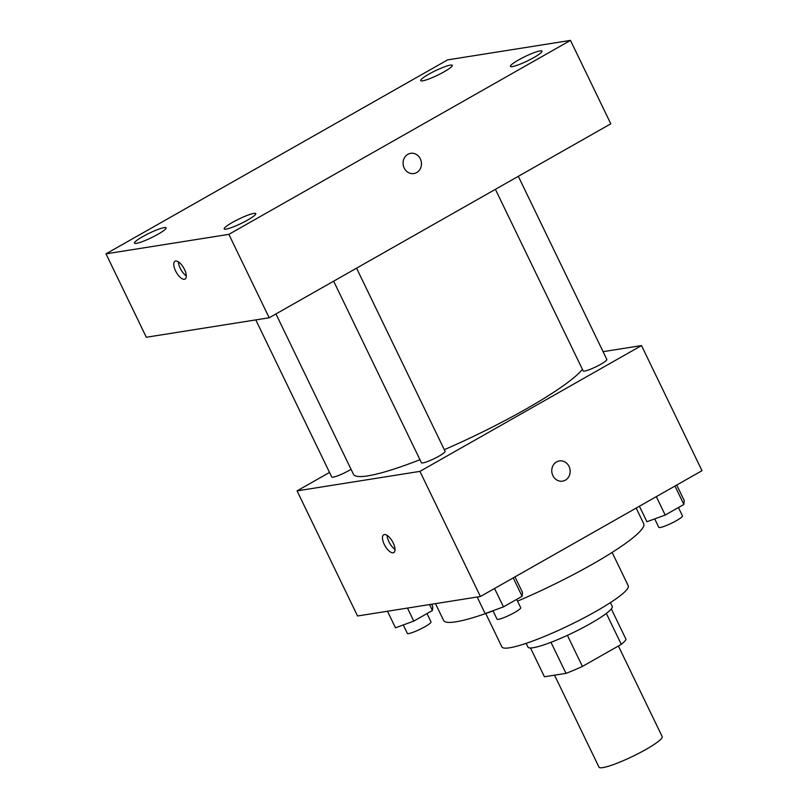 <?xml version="1.0" encoding="UTF-8"?>
<svg xmlns="http://www.w3.org/2000/svg" width="808" height="808" viewBox="0 0 808 808"><rect width="100%" height="100%" fill="white"/><g stroke="black" fill="none" stroke-linecap="round" stroke-linejoin="round"><path stroke-width="1.21" d="M554.53 675.175L598.991 767.145A35.098 4.959 -25.8 0 0 602.889 767.6A35.098 4.959 -25.8 0 0 639.562 752.915A35.098 4.959 -25.8 0 0 662.186 736.603L618.393 646.006M606.333 613.423L621.291 644.36A45.299 6.403 -25.8 0 0 625.998 639.29L611.313 608.909M621.291 644.36L582.427 666.428A45.299 6.403 -25.8 0 1 565.994 673.357L544.44 676.781L530.513 647.976M567.398 635.34L582.427 666.428M550.975 642.299L565.994 673.357M610.404 602.616L612.232 606.384A46.793 6.615 154.2 0 1 590.577 623.503A46.793 6.615 154.2 0 1 527.967 647.117L526.149 643.35M612.131 552.43L628.25 585.78A70.195 9.918 154.2 0 1 595.779 611.454A70.195 9.918 154.2 0 1 501.869 646.875L485.739 613.525M636.169 508.07L643.693 523.645A111.14 15.706 154.2 0 1 592.274 564.297A111.14 15.706 154.2 0 1 517.524 601.132M493.031 610.899A111.14 15.706 154.2 0 1 443.582 620.382L435.482 603.626M603.081 351.662L641.512 345.571L702 470.69L480.417 596.506L357.55 615.989L297.061 490.87L329.533 472.438M641.512 345.571L419.928 471.377L480.417 596.506M552.884 475.619A10.231 9.181 -99 0 1 559.358 460.924A10.231 9.181 -99 0 1 570.024 469.599A10.231 9.181 -99 0 1 562.57 481.144A10.231 9.181 -99 0 1 552.884 475.619M275.942 313.938L353.429 474.225A128.684 18.19 -25.8 0 0 367.731 475.882A128.684 18.19 -25.8 0 0 419.958 459.722M444.309 449.682A128.684 18.19 -25.8 0 0 582.447 369.387M419.928 471.377L297.061 490.87M495.395 189.335L583.174 370.912A13.15 1.858 -25.8 0 0 584.639 371.074A13.15 1.858 -25.8 0 0 598.375 365.57A13.15 1.858 -25.8 0 0 606.848 359.459L518.322 176.326M333.643 281.174L421.423 462.752A13.15 1.858 -25.8 0 0 422.877 462.923A13.15 1.858 -25.8 0 0 436.623 457.419A13.15 1.858 -25.8 0 0 445.097 451.308L356.56 268.165M351.056 469.317A13.15 1.858 154.2 0 1 338.845 475.367A13.15 1.858 154.2 0 1 331.724 476.973L255.793 319.897M384.325 534.563A10.231 4.303 60.4 0 1 392.86 542.269A10.231 4.303 60.4 0 1 393.799 552.591A10.231 4.303 60.4 0 1 385.002 545.804A10.231 4.303 60.4 0 1 383.689 534.785A10.231 4.303 60.4 0 1 384.325 534.563M395.021 549.329A10.231 4.303 60.4 0 1 387.113 535.401M559.358 460.924A10.231 9.181 -99 0 1 570.024 469.599A10.231 9.181 -99 0 1 562.57 481.144M610.798 123.816L269.185 317.776L146.329 337.259L105.999 253.843L447.612 59.883L570.478 40.4L610.798 123.816M570.478 40.4L228.866 234.36L269.185 317.776M228.866 234.36L105.999 253.843M175.619 261.045A10.231 4.303 60.4 0 1 184.153 268.751A10.231 4.303 60.4 0 1 185.093 279.073A10.231 4.303 60.4 0 1 176.296 272.296A10.231 4.303 60.4 0 1 174.982 261.267A10.231 4.303 60.4 0 1 175.619 261.045M407.858 154.328A10.231 9.181 -99 0 1 410.666 153.338A10.231 9.181 -99 0 1 421.332 162.014A10.231 9.181 -99 0 1 413.878 173.558A10.231 9.181 -99 0 1 403.586 166.499A10.231 9.181 -99 0 1 407.858 154.328M428.816 74.195A17.544 2.485 -25.8 0 0 420.695 80.618A17.544 2.485 -25.8 0 0 422.645 80.84A17.544 2.485 -25.8 0 0 440.986 73.498A17.544 2.485 -25.8 0 0 452.298 65.347A17.544 2.485 -25.8 0 0 428.816 74.195M142.602 236.704A17.544 2.485 -25.8 0 0 134.482 243.127A17.544 2.485 -25.8 0 0 136.441 243.349A17.544 2.485 -25.8 0 0 154.772 236.007A17.544 2.485 -25.8 0 0 166.084 227.856A17.544 2.485 -25.8 0 0 142.602 236.704M232.3 222.483A17.544 2.485 -25.8 0 0 224.18 228.906A17.544 2.485 -25.8 0 0 226.129 229.129A17.544 2.485 -25.8 0 0 244.46 221.786A17.544 2.485 -25.8 0 0 255.772 213.625A17.544 2.485 -25.8 0 0 232.3 222.483M518.514 59.974A17.544 2.485 -25.8 0 0 510.393 66.397A17.544 2.485 -25.8 0 0 512.343 66.62A17.544 2.485 -25.8 0 0 530.674 59.277A17.544 2.485 -25.8 0 0 541.986 51.116A17.544 2.485 -25.8 0 0 518.514 59.974M410.666 153.338A10.231 9.181 -99 0 1 421.332 162.014A10.231 9.181 -99 0 1 413.868 173.558M186.315 275.821A10.231 4.303 60.4 0 1 178.406 261.883M431.634 604.243L432.785 606.636L432.421 610.505L413.767 621.1L395.476 627.816L387.466 611.242M429.553 604.566L432.421 610.505M407.464 608.07L413.767 621.1M403.263 624.958L407.333 633.371A13.15 1.858 -25.8 0 0 408.798 633.543A13.15 1.858 -25.8 0 0 422.534 628.038A13.15 1.858 -25.8 0 0 431.007 621.928L426.988 613.595M514.969 576.882L522.483 592.405L522.109 596.284L503.455 606.879L485.164 613.595L477.154 597.021M513.211 577.882L522.109 596.284M494.557 588.476L503.455 606.879M492.961 610.737L497.021 619.15A13.15 1.858 -25.8 0 0 498.486 619.322A13.15 1.858 -25.8 0 0 512.221 613.817A13.15 1.858 -25.8 0 0 520.705 607.707L516.676 599.374M676.73 485.042L684.235 500.566L683.871 504.445L665.206 515.039L646.925 521.756L639.421 506.222M674.973 486.032L683.871 504.445M656.318 496.627L665.206 515.039M654.712 518.888L658.783 527.311A13.15 1.858 -25.8 0 0 660.247 527.483A13.15 1.858 -25.8 0 0 673.983 521.978A13.15 1.858 -25.8 0 0 682.457 515.857L678.427 507.525"/></g></svg>
